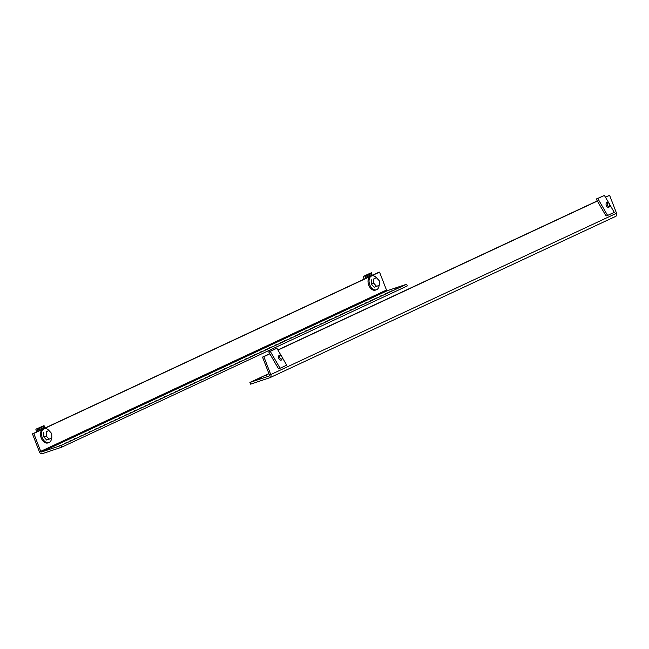 <?xml version="1.0" encoding="UTF-8"?>
<svg xmlns="http://www.w3.org/2000/svg" width="649" height="649" viewBox="0 0 649 649"><rect width="100%" height="100%" fill="white"/><g stroke="black" fill="none" stroke-linecap="round" stroke-linejoin="round"><path stroke-width="0.97" d="M269.019 373.897L268.532 374.019L268.978 373.783M264.5 375.868L266.65 375.09L264.5 375.868M253.767 380.882L255.909 380.103L253.767 380.882M259.138 378.375L261.279 377.596L259.138 378.375M615.568 216.417A2.71 2.061 -115 0 0 615.731 216.352L269.96 377.669A2.71 2.061 -115 0 1 269.797 377.734L250.563 384.159L249.906 382.456L268.905 373.589M269.96 377.669A2.71 2.061 -115 0 0 270.779 374.562L263.835 356.658L262.512 357.104L269.457 375.008A0.876 0.665 65 0 1 269.132 376.039L249.906 382.456M615.731 216.352A2.71 2.061 -115 0 0 616.55 213.245L270.779 374.562M605.395 197.126L609.606 195.341L616.55 213.245M597.299 200.906L277.869 349.933M269.773 353.713L262.512 357.104M609.606 195.341L605.476 197.264M597.38 201.044L277.95 350.079M269.854 353.851L263.835 356.658M609.711 205.189L609.679 205.701A2.637 1.704 -108.5 0 1 608.819 207.274A2.637 1.704 -108.5 0 1 608.705 207.315A2.637 1.704 -108.5 0 1 606.288 205.449A2.637 1.704 -108.5 0 1 606.92 202.366A2.637 1.704 -108.5 0 1 607.034 202.318A2.637 1.704 -108.5 0 1 608.786 203.032L609.119 203.413A1.752 1.136 -108.5 0 1 609.711 205.189A1.752 1.136 -108.5 0 1 609.135 206.244A1.752 1.136 -108.5 0 1 607.472 205.084A1.752 1.136 -108.5 0 1 607.878 202.975A1.752 1.136 -108.5 0 1 609.119 203.413M609.63 204.403L614.246 212.345L607.618 215.436L597.786 198.529L604.414 195.438L608.916 203.178M597.786 198.529L596.22 199.056L606.044 215.963L607.618 215.436M604.414 195.438L596.22 199.056M61.339 445.109L59.189 445.887L61.339 445.109M72.071 440.103L69.93 440.882L72.071 440.103M76.371 438.099L74.229 438.878L76.371 438.099M66.709 442.602L64.559 443.389L66.709 442.602M87.112 433.086L84.962 433.865L87.112 433.086M91.404 431.082L89.262 431.861L91.404 431.082M81.742 435.593L79.592 436.371L81.742 435.593M102.144 426.069L99.995 426.855L102.144 426.069M106.436 424.065L104.294 424.852L106.436 424.065M96.774 428.575L94.632 429.354L96.774 428.575M117.177 419.059L115.035 419.838L117.177 419.059M121.468 417.056L119.327 417.834L121.468 417.056M111.806 421.566L109.665 422.345L111.806 421.566M132.209 412.042L130.068 412.829L132.209 412.042M136.501 410.038L134.359 410.817L136.501 410.038M126.839 414.549L124.697 415.328L126.839 414.549M147.242 405.033L145.1 405.812L147.242 405.033M151.542 403.029L149.392 403.808L151.542 403.029M141.871 407.531L139.73 408.318L141.871 407.531M162.274 398.015L160.133 398.794L162.274 398.015M166.574 396.012L164.424 396.79L166.574 396.012M156.904 400.522L154.762 401.301L156.904 400.522M177.307 390.998L175.165 391.785L177.307 390.998M181.606 388.994L179.465 389.781L181.606 388.994M171.944 393.505L169.795 394.292L171.944 393.505M192.347 383.989L190.198 384.768L192.347 383.989M196.639 381.985L194.497 382.764L196.639 381.985M186.977 386.496L184.827 387.275L186.977 386.496M207.38 376.972L205.23 377.759L207.38 376.972M211.671 374.968L209.53 375.755L211.671 374.968M202.009 379.478L199.86 380.257L202.009 379.478M222.412 369.962L220.262 370.741L222.412 369.962M226.704 367.959L224.562 368.737L226.704 367.959M217.042 372.461L214.9 373.248L217.042 372.461M237.445 362.945L235.303 363.724L237.445 362.945M241.736 360.941L239.595 361.72L241.736 360.941M232.074 365.452L229.933 366.231L232.074 365.452M252.477 355.928L250.336 356.715L252.477 355.928M256.777 353.924L254.627 354.711L256.777 353.924M247.107 358.435L244.965 359.222L247.107 358.435M267.51 348.919L265.368 349.697L267.51 348.919M271.809 346.915L269.659 347.694L271.809 346.915M262.139 351.425L259.998 352.204L262.139 351.425M282.542 341.901L280.4 342.688L282.542 341.901M286.842 339.898L284.692 340.684L286.842 339.898M277.18 344.408L275.03 345.187L277.18 344.408M297.575 334.892L295.433 335.671L297.575 334.892M301.874 332.888L299.733 333.667L301.874 332.888M292.212 337.391L290.062 338.178L292.212 337.391M312.615 327.875L310.465 328.654L312.615 327.875M316.907 325.871L314.765 326.65L316.907 325.871M307.245 330.382L305.095 331.16L307.245 330.382M327.648 320.866L325.498 321.644L327.648 320.866M331.939 318.854L329.797 319.641L331.939 318.854M322.277 323.364L320.135 324.151L322.277 323.364M342.68 313.848L340.538 314.627L342.68 313.848M346.972 311.844L344.83 312.623L346.972 311.844M337.31 316.355L335.168 317.134L337.31 316.355M357.713 306.831L355.571 307.618L357.713 306.831M362.004 304.827L359.862 305.614L362.004 304.827M352.342 309.338L350.2 310.117L352.342 309.338M372.745 299.822L370.603 300.601L372.745 299.822M377.045 297.818L374.895 298.597L377.045 297.818M367.375 302.329L365.233 303.107L367.375 302.329M387.778 292.804L385.636 293.583L387.778 292.804M392.077 290.801L389.927 291.579L392.077 290.801M382.407 295.311L380.265 296.09L382.407 295.311M402.81 285.795L400.668 286.574L402.81 285.795M397.448 288.294L395.298 289.081L397.448 288.294M406.672 284.221L407.329 285.917L61.558 447.242L42.331 453.659A2.71 2.061 65 0 1 39.394 451.793L32.45 433.897L378.221 272.572L379.543 272.126L386.488 290.03A0.876 0.665 -115 0 0 387.445 290.638L406.672 284.221L60.901 445.539L61.558 447.242M60.901 445.539L41.674 451.955A0.876 0.665 65 0 1 40.717 451.355L33.772 433.451L32.45 433.897M33.772 433.451L379.543 272.126M48.188 442.805A7.309 4.721 -108.5 0 1 47.856 442.942A7.309 4.721 -108.5 0 1 41.155 437.759A7.309 4.721 -108.5 0 1 42.883 429.2A7.309 4.721 -108.5 0 1 43.223 429.062L44.237 428.729A7.309 4.721 -108.5 0 1 48.902 430.465L51.725 433.564L51.815 437.937L49.097 439.203L46.298 436.12L46.193 431.755L48.902 430.465L46.193 431.755M51.579 438.043A7.309 4.721 -108.5 0 1 49.21 442.464A7.309 4.721 -108.5 0 1 48.87 442.602A7.309 4.721 -108.5 0 1 42.169 437.426A7.309 4.721 -108.5 0 1 43.905 428.859A7.309 4.721 -108.5 0 1 44.237 428.729M49.097 439.203L46.655 440.022L43.848 436.939L43.743 432.575M43.848 436.939L46.298 436.12M44.635 428.21L44.059 425.598L35.865 429.208L36.482 432.015M35.865 429.208L37.431 428.689L38.007 431.301M44.059 425.598L37.431 428.689M37.966 428.924L43.694 426.247L43.954 427.415L38.226 430.084L37.966 428.924M43.491 426.344L43.954 427.415M43.743 427.488L38.218 430.06M375.714 289.998A7.309 4.721 -108.5 0 1 375.382 290.127A7.309 4.721 -108.5 0 1 368.673 284.952A7.309 4.721 -108.5 0 1 370.409 276.393A7.309 4.721 -108.5 0 1 370.749 276.255L371.763 275.914A7.309 4.721 -108.5 0 1 376.428 277.658L379.251 280.749L379.341 285.13L376.623 286.396L373.824 283.313L373.719 278.948L376.428 277.65L373.719 278.948M379.105 285.236A7.309 4.721 -108.5 0 1 376.728 289.657A7.309 4.721 -108.5 0 1 376.396 289.787A7.309 4.721 -108.5 0 1 369.695 284.611A7.309 4.721 -108.5 0 1 371.431 276.052A7.309 4.721 -108.5 0 1 371.763 275.914M376.623 286.396L374.173 287.207L371.374 284.132L371.269 279.76M371.374 284.132L373.824 283.313M372.161 275.403L371.585 272.783L370.019 273.31L363.391 276.401L364.008 279.2M363.391 276.401L364.957 275.882L365.533 278.494M371.585 272.783L364.957 275.882M365.492 276.109L371.22 273.44L371.479 274.608L365.744 277.277L365.492 276.109M371.017 273.537L371.479 274.608M371.269 274.673L365.744 277.253M282.185 358.005L282.153 358.508A2.637 1.704 -108.5 0 1 281.293 360.081A2.637 1.704 -108.5 0 1 281.179 360.122A2.637 1.704 -108.5 0 1 278.762 358.256A2.637 1.704 -108.5 0 1 279.394 355.173A2.637 1.704 -108.5 0 1 279.508 355.133A2.637 1.704 -108.5 0 1 281.26 355.839L281.593 356.22A1.752 1.136 -108.5 0 1 282.185 358.005A1.752 1.136 -108.5 0 1 281.609 359.051A1.752 1.136 -108.5 0 1 279.946 357.891A1.752 1.136 -108.5 0 1 280.352 355.782A1.752 1.136 -108.5 0 1 281.593 356.22M282.104 357.21L286.72 365.152L280.092 368.243L270.26 351.344L276.888 348.245L281.39 355.985M270.26 351.344L268.694 351.863L278.518 368.77L280.092 368.243M276.888 348.245L268.694 351.863M41.674 451.955L387.445 290.638M40.717 451.355L386.488 290.03M47.856 442.942L48.87 442.602M375.382 290.127L376.396 289.787"/></g></svg>
